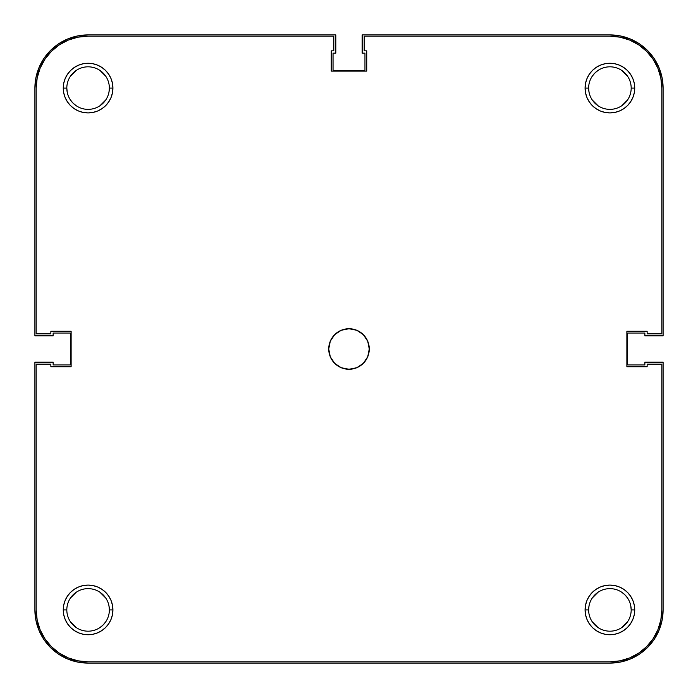 <?xml version="1.0" encoding="UTF-8"?>
<svg xmlns="http://www.w3.org/2000/svg" width="698" height="698" viewBox="0 0 698 698"><rect width="100%" height="100%" fill="white"/><g stroke="black" fill="none" stroke-linecap="round" stroke-linejoin="round"><path stroke-width="1.05" d="M631.184 609.904A21.28 21.28 0 0 0 609.904 588.632A21.28 21.28 0 0 0 588.632 609.904L585.081 609.904A24.823 24.823 0 0 1 609.904 585.081A24.823 24.823 0 0 1 634.726 609.904L631.184 609.904A21.28 21.28 0 0 1 609.904 631.184A21.28 21.28 0 0 1 588.632 609.904A21.28 21.28 0 0 1 609.904 588.632A21.28 21.28 0 0 1 631.184 609.904L634.726 609.904L634.255 605.061L632.842 600.402L630.547 596.118L627.458 592.349L623.698 589.269L619.405 586.974L614.746 585.561L609.904 585.081L605.061 585.561L600.402 586.974L596.118 589.269L592.349 592.349L589.269 596.118L586.974 600.402L585.561 605.061L585.081 609.904L585.561 614.746L586.974 619.405L589.269 623.698L592.349 627.458L596.118 630.547L600.402 632.842L605.061 634.255L609.904 634.726L614.746 634.255L619.405 632.842L623.698 630.547L627.458 627.458L630.547 623.698L632.842 619.405L634.255 614.746L634.726 609.904A24.823 24.823 0 0 1 609.904 634.726A24.823 24.823 0 0 1 585.081 609.904L588.632 609.904A21.28 21.28 0 0 0 609.904 631.184A21.28 21.28 0 0 0 631.184 609.904L630.774 605.751M109.368 609.904A21.28 21.28 0 0 0 88.096 588.632A21.28 21.28 0 0 0 66.816 609.904L63.274 609.904A24.823 24.823 0 0 1 88.096 585.081A24.823 24.823 0 0 1 112.919 609.904L109.368 609.904A21.28 21.28 0 0 1 88.096 631.184A21.28 21.28 0 0 1 66.816 609.904A21.28 21.28 0 0 1 88.096 588.632A21.28 21.28 0 0 1 109.368 609.904L112.919 609.904L112.439 605.061L111.026 600.402L108.731 596.118L105.651 592.349L101.882 589.269L97.598 586.974L92.939 585.561L88.096 585.081L83.254 585.561L78.595 586.974L74.302 589.269L70.542 592.349L67.453 596.118L65.158 600.402L63.745 605.061L63.274 609.904L63.745 614.746L65.158 619.405L67.453 623.698L70.542 627.458L74.302 630.547L78.595 632.842L83.254 634.255L88.096 634.726L92.939 634.255L97.598 632.842L101.882 630.547L105.651 627.458L108.731 623.698L111.026 619.405L112.439 614.746L112.919 609.904A24.823 24.823 0 0 1 88.096 634.726A24.823 24.823 0 0 1 63.274 609.904L66.816 609.904A21.28 21.28 0 0 0 88.096 631.184A21.28 21.28 0 0 0 109.368 609.904L108.967 605.751M631.184 88.096A21.28 21.28 0 0 0 609.904 66.816A21.28 21.28 0 0 0 588.632 88.096L585.081 88.096A24.823 24.823 0 0 1 609.904 63.274A24.823 24.823 0 0 1 634.726 88.096L631.184 88.096A21.28 21.28 0 0 1 609.904 109.368A21.28 21.28 0 0 1 588.632 88.096A21.28 21.28 0 0 1 609.904 66.816A21.28 21.28 0 0 1 631.184 88.096L634.726 88.096L634.255 83.254L632.842 78.595L630.547 74.302L627.458 70.542L623.698 67.453L619.405 65.158L614.746 63.745L609.904 63.274L605.061 63.745L600.402 65.158L596.118 67.453L592.349 70.542L589.269 74.302L586.974 78.595L585.561 83.254L585.081 88.096L585.561 92.939L586.974 97.598L589.269 101.882L592.349 105.651L596.118 108.731L600.402 111.026L605.061 112.439L609.904 112.919L614.746 112.439L619.405 111.026L623.698 108.731L627.458 105.651L630.547 101.882L632.842 97.598L634.255 92.939L634.726 88.096A24.823 24.823 0 0 1 609.904 112.919A24.823 24.823 0 0 1 585.081 88.096L588.632 88.096A21.28 21.28 0 0 0 609.904 109.368A21.28 21.28 0 0 0 631.184 88.096M109.368 88.096A21.28 21.28 0 0 0 88.096 66.816A21.28 21.28 0 0 0 66.816 88.096L63.274 88.096A24.823 24.823 0 0 1 88.096 63.274A24.823 24.823 0 0 1 112.919 88.096L109.368 88.096A21.28 21.28 0 0 1 88.096 109.368A21.28 21.28 0 0 1 66.816 88.096A21.28 21.28 0 0 1 88.096 66.816A21.28 21.28 0 0 1 109.368 88.096L112.919 88.096L112.439 83.254L111.026 78.595L108.731 74.302L105.651 70.542L101.882 67.453L97.598 65.158L92.939 63.745L88.096 63.274L83.254 63.745L78.595 65.158L74.302 67.453L70.542 70.542L67.453 74.302L65.158 78.595L63.745 83.254L63.274 88.096L63.745 92.939L65.158 97.598L67.453 101.882L70.542 105.651L74.302 108.731L78.595 111.026L83.254 112.439L88.096 112.919L92.939 112.439L97.598 111.026L101.882 108.731L105.651 105.651L108.731 101.882L111.026 97.598L112.439 92.939L112.919 88.096A24.823 24.823 0 0 1 88.096 112.919A24.823 24.823 0 0 1 63.274 88.096L66.816 88.096A21.28 21.28 0 0 0 88.096 109.368A21.28 21.28 0 0 0 109.368 88.096L108.967 92.249M328.732 349A20.268 20.268 0 0 1 349 328.732A20.268 20.268 0 0 1 369.268 349L367.724 341.243L363.326 334.674L356.757 330.276L349 328.732L341.243 330.276L334.674 334.674L330.276 341.243L328.732 349L330.276 356.757L334.674 363.326L341.243 367.724L349 369.268L356.757 367.724L363.326 363.326L367.724 356.757L369.268 349A20.268 20.268 0 0 1 349 369.268A20.268 20.268 0 0 1 328.732 349M37.169 77.967L40.118 68.221L44.916 59.243L51.373 51.373L59.243 44.916L68.221 40.118L77.967 37.169L68.221 40.118L59.243 44.916L51.373 51.373L44.916 59.243L40.118 68.221L37.169 77.967L36.165 88.096L36.165 333.801L50.858 333.801L50.858 331.271L71.126 331.271L71.126 366.729L50.858 366.729L50.858 364.199L36.165 364.199L36.165 609.904L36.165 364.199L50.858 364.199L50.858 366.729L71.126 366.729L71.126 331.271L50.858 331.271L50.858 333.801L36.165 333.801L36.165 88.096A51.931 51.931 0 0 1 88.096 36.165L77.967 37.169L88.096 36.165L333.801 36.165L333.801 50.858L331.271 50.858L331.271 71.126L366.729 71.126L366.729 50.858L364.199 50.858L364.199 36.165L609.904 36.165A51.931 51.931 0 0 1 661.835 88.096L660.832 77.967L661.835 88.096L661.835 333.801L647.142 333.801L647.142 331.271L626.874 331.271L626.874 366.729L647.142 366.729L647.142 364.199L661.835 364.199L661.835 609.904L660.832 620.033L657.882 629.779L660.832 620.033M660.832 77.967L657.882 68.221L653.084 59.243L646.627 51.373L638.757 44.916L629.779 40.118L620.033 37.169L629.779 40.118L638.757 44.916L646.627 51.373L653.084 59.243L657.882 68.221L660.832 77.967M36.165 609.904L37.169 620.033L40.118 629.779L44.916 638.757L51.373 646.627L59.243 653.084L68.221 657.882L77.967 660.832L68.221 657.882L59.243 653.084L51.373 646.627L44.916 638.757L40.118 629.779L37.169 620.033L36.165 609.904A51.931 51.931 0 0 0 88.096 661.835L77.967 660.832M609.904 661.835L620.033 660.832L629.779 657.882L638.757 653.084L646.627 646.627L653.084 638.757L657.882 629.779L653.084 638.757L646.627 646.627L638.757 653.084L629.779 657.882L620.033 660.832L609.904 661.835L88.096 661.835L609.904 661.835A51.931 51.931 0 0 0 661.835 609.904L661.835 364.199L647.142 364.199L647.142 366.729L626.874 366.729L626.874 331.271L647.142 331.271L647.142 333.801L661.835 333.801L661.835 88.096M627.598 99.919L621.726 105.782L624.954 103.138M598.081 105.782L592.218 99.919L598.081 105.782M589.033 92.249L588.632 88.096M592.218 76.274L594.862 73.046L592.218 76.274M621.726 70.402L627.598 76.274M105.782 99.919L99.919 105.782L105.782 99.919M76.274 105.782L73.046 103.138L76.274 105.782M67.226 92.249L66.816 88.096M70.402 76.274L76.274 70.402M99.919 70.402L105.782 76.274L103.138 73.046M105.782 621.726L103.138 624.954L105.782 621.726M76.274 627.598L70.402 621.726M70.402 598.081L76.274 592.218L73.046 594.862M99.919 592.218L105.782 598.081L99.919 592.218M627.598 621.726L621.726 627.598M598.081 627.598L592.218 621.726L594.862 624.954M592.218 598.081L598.081 592.218L592.218 598.081M621.726 592.218L624.954 594.862L621.726 592.218M88.096 36.165L333.801 36.165L333.801 50.858L331.271 50.858L331.271 71.126L366.729 71.126L366.729 50.858L364.199 50.858L364.199 36.165L609.904 36.165L620.033 37.169M663.1 609.904A53.196 53.196 0 0 1 609.904 663.1L88.096 663.1A53.196 53.196 0 0 1 34.9 609.904L34.9 362.175L53.135 362.175L53.135 364.958L70.367 364.958L70.367 333.042L53.135 333.042L53.135 335.825L34.9 335.825L34.9 88.096A53.196 53.196 0 0 1 88.096 34.9L335.825 34.9L335.825 53.135L333.042 53.135L333.042 70.367L364.958 70.367L364.958 53.135L362.175 53.135L362.175 34.9L609.904 34.9A53.196 53.196 0 0 1 663.1 88.096L663.1 335.825L644.865 335.825L644.865 333.042L627.633 333.042L627.633 364.958L644.865 364.958L644.865 362.175L663.1 362.175L663.1 609.904L663.1 362.175L644.865 362.175L644.865 364.958L627.633 364.958L627.633 333.042L644.865 333.042L644.865 335.825L663.1 335.825L663.1 88.096L662.079 77.714L659.052 67.741L654.139 58.545L647.517 50.483L639.455 43.861L630.259 38.948L620.286 35.921L609.904 34.9L362.175 34.9L362.175 53.135L364.958 53.135L364.958 70.367L333.042 70.367L333.042 53.135L335.825 53.135L335.825 34.9L88.096 34.9L77.714 35.921L67.741 38.948L58.545 43.861L50.483 50.483L43.861 58.545L38.948 67.741L35.921 77.714L34.9 88.096L34.9 335.825L53.135 335.825L53.135 333.042L70.367 333.042L70.367 364.958L53.135 364.958L53.135 362.175L34.9 362.175L34.9 609.904L35.921 620.286L38.948 630.259L43.861 639.455L50.483 647.517L58.545 654.139L67.741 659.052L77.714 662.079L88.096 663.1L609.904 663.1L620.286 662.079L630.259 659.052L639.455 654.139L647.517 647.517L654.139 639.455L659.052 630.259L662.079 620.286L663.1 609.904M639.455 43.861L630.259 38.948L620.286 35.921M43.861 58.545L38.948 67.741L35.921 77.714M58.545 654.139L67.741 659.052L77.714 662.079M654.139 639.455L659.052 630.259L662.079 620.286M70.402 99.919L73.046 103.138M598.081 70.402L594.862 73.046M627.598 598.081L624.954 594.862M589.033 605.751L588.632 609.904M99.919 627.598L103.138 624.954"/></g></svg>
